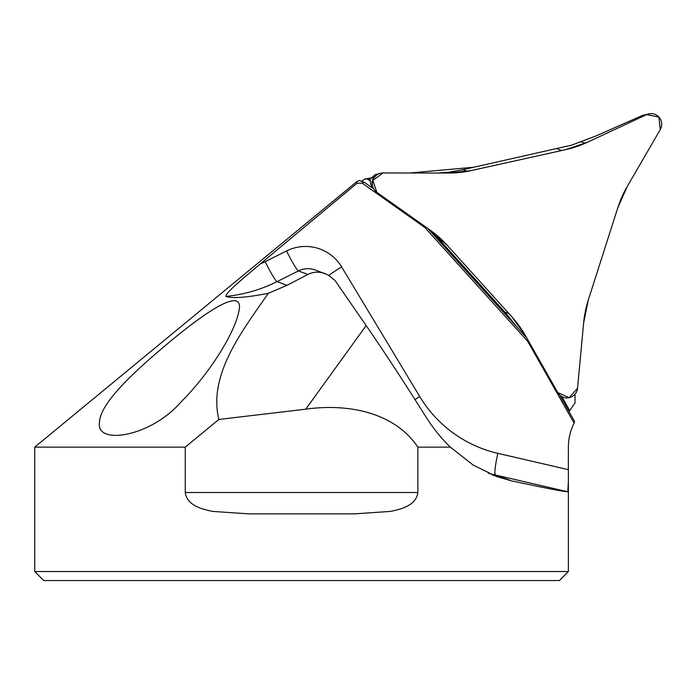 <?xml version="1.0" encoding="UTF-8"?>
<svg xmlns="http://www.w3.org/2000/svg" width="695" height="695" viewBox="0 0 695 695"><rect width="100%" height="100%" fill="white"/><g stroke="black" fill="none" stroke-linecap="round" stroke-linejoin="round"><path stroke-width="1.04" d="M379.123 173.707L375.231 174.584L370.061 179.284L370.861 184.47L372.433 187.685L373.71 188.771M372.581 185.843L372.285 184.392A8.288 8.227 -70 0 1 375.274 176.174L376.429 175.253A10.668 10.59 -70 0 1 383.032 172.959L448.31 173.055A106.726 105.918 110 0 0 471.271 170.553L565.443 149.712A106.726 105.918 110 0 0 587.345 142.284L646.68 114.614A10.668 10.59 -70 0 1 660.25 129.626L627.255 186.451A106.726 105.918 110 0 0 617.829 207.692L588.291 300.049A106.726 105.918 110 0 0 583.644 322.81L577.545 388.218A10.668 10.59 -70 0 1 557.781 392.597L525.49 335.685A106.726 105.918 110 0 0 511.963 316.937L447.328 245.422A106.726 105.918 110 0 0 430.075 230.088L376.829 192.35A10.668 10.59 -70 0 1 376.429 175.253M646.941 114.449L643.188 115.144L595.884 135.985L571.655 145.142L462.974 169.676L449.7 172.134L437.963 173.038M429.171 229.446L440.283 240.609L504.918 312.133L518.105 328.353M370.383 178.841L367.29 178.971L370.122 180.978M473.808 167.226L409.859 173.003M374.04 177.373L364.623 179.093L367.29 178.971M561.838 396.619L569.744 410.563L575.043 402.883L575.043 394.169M569.744 410.563L569.014 411.553M568.38 571.542L559.371 580.551L43.759 580.551L34.75 571.542L568.38 571.542L568.38 481.487L567.78 491.765C563.706 491.643 544.941 488.003 511.494 480.862L496.447 476.492L473.286 465.155L450.369 447.137L417.86 447.137C393.665 411.153 346.006 403.508 305.739 409.181L218.838 419.467L185.261 447.137L185.261 492.503L417.86 492.503L417.86 447.137M417.86 492.503C416.149 505.656 400.937 509.192 390.46 511.407L354.659 513.848L248.471 513.848L212.635 511.398C202.262 509.226 186.964 505.647 185.261 492.503M185.261 447.137L34.75 447.137L356.787 181.656M265.177 261.659A21.345 1.807 -116.6 0 0 277.018 281.64A146.749 145.637 -70 0 1 225.84 296.4C225.51 292.482 247.324 274.942 260.095 264.065A125.404 124.457 110 0 0 265.177 261.659L286.566 250.947A42.69 42.369 -70 0 1 341.61 266.88L419.745 396.558A125.404 124.457 110 0 0 497.863 453.349L568.362 469.664L568.371 447.137C568.406 438.693 570.308 430.674 574.096 423.099L574.591 421.387L559.597 394.951M568.362 469.664L568.38 481.487M99.463 422.63C95.797 445.399 150.363 437.068 180.665 402.353C211.714 371.347 237.516 328.544 239.532 307.164C240.027 286.766 196.885 318.944 166.166 344.842C132.702 373.015 99.906 403.456 99.463 422.63M361.469 181.273L364.623 179.093M218.838 419.467C208.092 374.822 241.669 331.784 268.322 293.307L287.07 285.298L307.963 274.412L298.407 270.928L277.018 281.64L287.07 285.298M225.84 296.4C232.269 298.624 246.43 297.59 268.322 293.307M260.095 264.065L356.961 183.289L356.717 181.708L359.315 180.492L364.415 182.342L373.762 188.971M286.566 250.947A21.345 1.807 -116.6 0 0 298.407 270.928A21.345 21.18 110 0 1 315.078 269.947L327.944 274.873L334.868 280.285L366.152 325.573C384.908 352.799 404.733 383.084 425.635 416.427C432.881 427.964 441.125 438.206 450.369 447.137M324.965 273.543C318.953 271.476 313.289 271.762 307.963 274.412M364.415 182.342L362.121 183.072L356.961 183.289M362.121 183.072L424.897 227.56L527.696 341.323L574.096 423.099M492.025 474.772L503.658 478.481M424.897 227.56L424.906 226.431M527.939 340.003L527.696 341.323M427.964 228.594L526.767 337.935M511.963 316.937L447.328 245.422L430.075 230.088L376.829 192.35L372.868 180.405L383.032 172.959L448.31 173.055L471.271 170.553L565.443 149.712L587.345 142.284L646.68 114.614L658.964 117.09L660.25 129.626L627.255 186.451L617.829 207.692L588.291 300.049L583.644 322.81L577.545 388.218L569.222 397.688L557.781 392.597L525.49 335.685L511.963 316.937M643.188 115.144L644.517 115.622M581.376 141.91L585.138 143.283M557.138 148.834L561.777 150.528M462.974 169.676L467.483 171.326M440.283 240.609L444.096 241.999M504.918 312.133L508.931 313.593M521.754 332.384L524.047 333.226M305.739 409.181L366.152 325.573M567.78 491.765L495.474 475.024L511.494 480.862M497.863 453.349A21.345 2.606 -77 0 0 495.474 475.024A146.749 145.637 -70 0 1 488.316 473.173M341.61 266.88A21.345 2.042 -31.1 0 0 328.943 275.429M419.745 396.558A21.345 2.042 -31.1 0 0 415.011 399.547M34.75 571.542L34.75 447.137"/></g></svg>
